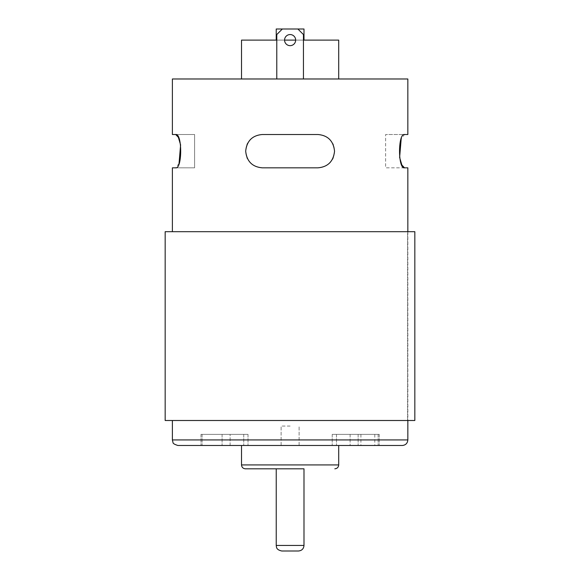 <?xml version="1.0" encoding="UTF-8"?>
<svg xmlns="http://www.w3.org/2000/svg" width="580" height="580" viewBox="0 0 580 580"><rect width="100%" height="100%" fill="white"/><g stroke="black" fill="none" stroke-linecap="round" stroke-linejoin="round"><path stroke-width="0.43" stroke-dasharray="2.9 2.17" d="M175.704 134.509L194.597 134.509L194.597 167.83L175.704 167.83L194.597 167.83L194.597 134.509L172.383 134.509M179.053 163.422L175.704 167.83L172.383 167.83M250.661 163.045A16.66 16.66 0 0 0 262.349 167.83L317.876 167.83A16.66 16.66 0 0 0 329.549 163.053M330.194 162.385A16.66 16.66 0 0 0 332.434 159.282M333.21 157.68A16.66 16.66 0 0 0 333.232 144.696M332.811 143.782A16.66 16.66 0 0 0 329.599 139.331M329.563 139.294A16.66 16.66 0 0 0 317.876 134.509L262.349 134.509A16.66 16.66 0 0 0 250.676 139.287M250.031 139.954A16.66 16.66 0 0 0 247.798 143.057M247.015 144.659A16.66 16.66 0 0 0 246.993 157.644M247.413 158.557A16.66 16.66 0 0 0 250.625 163.009M404.521 167.83L385.627 167.83L385.627 134.509L385.627 167.83L407.841 167.83M407.841 134.509L385.627 134.509L404.521 134.509L401.172 138.917M284.562 40.107A5.553 5.553 0 0 0 292.893 44.914A5.553 5.553 0 0 0 292.893 35.3A5.553 5.553 0 0 0 284.562 40.107A5.553 5.553 0 0 0 292.893 44.914A5.553 5.553 0 0 0 292.893 35.3A5.553 5.553 0 0 0 284.562 40.107A5.553 5.553 0 0 0 292.893 44.914A5.553 5.553 0 0 0 292.893 35.3A5.553 5.553 0 0 0 284.562 40.107L276.783 40.107M350.124 434.384L379.233 434.384L332.202 434.384L379.233 434.384L350.124 434.384L350.124 445.491L332.202 445.491L379.233 445.491L332.202 445.491L379.233 445.491L350.124 445.491L350.124 434.384M367.858 445.491L360.912 445.491L367.858 445.491M177.937 445.491L402.288 445.491M230.1 445.491L200.992 445.491L248.023 445.491L200.992 445.491L230.1 445.491L230.1 434.384L248.023 434.384L200.992 434.384L248.023 434.384L200.992 434.384L230.1 434.384L230.1 445.491M290.116 445.491L281.111 445.491L290.116 445.491M338.705 445.491L241.519 445.491L338.705 445.491M276.783 78.981L276.783 34.553L282.337 29L276.783 34.553L276.783 78.981L303.442 78.981L276.783 78.981L303.442 78.981L276.783 78.981L276.783 34.553L282.337 29L297.888 29L282.337 29L297.888 29L303.442 34.553L303.442 78.981M338.705 78.981L241.519 78.981L338.705 78.981M172.383 78.981L407.841 78.981M303.442 40.107L295.662 40.107M241.519 40.107L338.705 40.107M303.993 40.107L276.232 40.107L303.993 40.107M276.232 29L303.993 29M281.786 551L298.439 551M276.232 468.814L303.993 468.814L276.232 468.814M407.841 231.688L407.841 420.5M407.602 420.5L172.383 420.5L407.602 420.5L407.602 231.688L172.383 231.688L414.838 231.688L407.602 231.688L407.602 420.5L414.838 420.5L407.602 420.5M262.349 167.83L317.876 167.83L262.349 167.83C252.344 166.968 246.79 161.421 245.688 151.199C246.775 140.94 252.329 135.379 262.349 134.509L317.876 134.509C327.881 135.372 333.435 140.918 334.537 151.141C333.449 161.399 327.896 166.968 317.876 167.83A16.66 16.66 0 0 0 334.537 151.17A16.66 16.66 0 0 0 317.876 134.509L262.349 134.509A16.66 16.66 0 0 0 245.688 151.17A16.66 16.66 0 0 0 262.349 167.83M165.162 420.5L414.838 420.5L414.838 231.688L165.162 231.688M290.116 426.053L281.111 426.053L290.116 426.053M297.888 29L303.442 34.553L297.888 29L282.337 29M367.858 434.384L360.912 434.384L367.858 434.384M336.487 434.384L336.487 445.491L336.487 434.384M358.135 434.384L358.135 445.491L358.135 434.384M378.124 434.384L378.124 445.491L378.124 434.384M276.232 545.447L303.993 545.447M241.519 464.928L338.705 464.928M172.383 439.937L407.841 439.937M243.738 434.384L243.738 445.491L243.738 434.384M222.096 434.384L222.096 445.491L222.096 434.384M202.101 434.384L202.101 445.491L202.101 434.384M332.202 434.384L332.202 445.491L332.202 434.384M379.233 434.384L379.233 445.491L379.233 434.384M299.113 445.491L299.113 426.053L299.113 445.491M281.111 445.491L281.111 426.053L281.111 445.491M248.023 434.384L248.023 445.491L248.023 434.384M200.992 434.384L200.992 445.491L200.992 434.384M360.912 434.384L360.912 445.491M374.796 434.384L374.796 445.491"/><path stroke-width="0.87" d="M172.383 231.688L172.383 167.83L175.704 167.83C182.33 169.186 182.345 133.197 175.704 134.509L178.372 137.337L180.597 144.92L179.053 163.422M407.841 231.688L407.841 167.83L404.521 167.83C397.88 169.143 397.895 133.153 404.521 134.509L407.841 134.509L407.841 78.981L172.383 78.981L172.383 134.509L175.704 134.509M329.549 163.053A16.66 16.66 0 0 0 330.194 162.385M332.434 159.282A16.66 16.66 0 0 0 333.21 157.68M333.232 144.696A16.66 16.66 0 0 0 332.811 143.782M317.876 167.83C327.881 166.968 333.435 161.421 334.537 151.199C333.449 140.94 327.896 135.379 317.876 134.509L262.349 134.509C252.344 135.372 246.79 140.918 245.688 151.141C246.775 161.399 252.329 166.968 262.349 167.83L317.876 167.83M250.676 139.287A16.66 16.66 0 0 0 250.031 139.954M247.798 143.057A16.66 16.66 0 0 0 247.015 144.659M246.993 157.644A16.66 16.66 0 0 0 247.413 158.557M404.521 167.83L401.853 165.003L399.627 157.426L401.172 138.917M284.562 40.107A5.553 5.553 0 0 0 292.893 44.914A5.553 5.553 0 0 0 292.893 35.3A5.553 5.553 0 0 0 284.562 40.107L295.662 40.107M402.288 445.491L177.937 445.491C174.536 444.432 172.891 443.439 173.007 442.497L172.383 439.937L407.841 439.937C407.508 443.309 405.659 445.157 402.288 445.491M338.705 78.981L338.705 40.107L303.442 40.107M276.783 40.107L241.519 40.107L241.519 78.981M303.993 40.107L303.993 29L276.232 29L276.232 40.107M298.439 551L281.786 551C275.892 549.651 276.609 547.128 276.232 545.447L303.993 545.447C303.666 548.818 301.817 550.674 298.439 551M303.993 468.814L245.412 468.814L303.993 468.814L303.993 545.447M338.705 445.491L338.705 464.928C338.474 467.284 337.176 468.582 334.812 468.814M407.841 420.5L407.841 439.937M414.838 420.5L165.162 420.5L165.162 231.688L414.838 231.688L414.838 420.5M282.337 29L276.783 34.553L276.783 78.981M297.888 29L303.442 34.553L303.442 78.981M338.705 464.928L241.519 464.928C241.751 467.284 243.049 468.582 245.412 468.814M276.232 468.814L276.232 545.447M241.519 445.491L241.519 464.928M172.383 420.5L172.383 439.937"/></g></svg>
